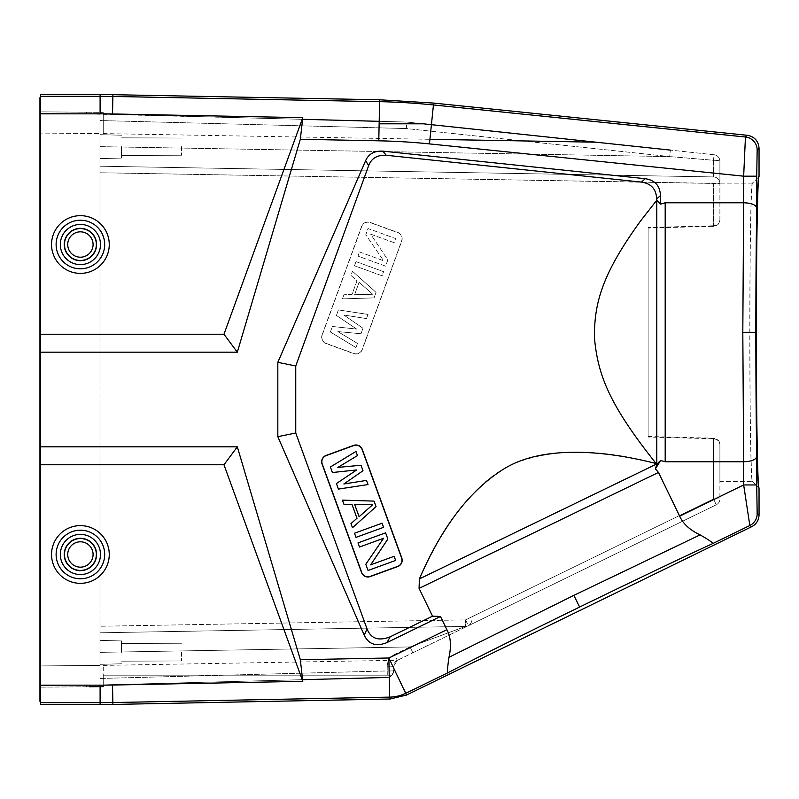<?xml version="1.0" encoding="UTF-8"?>
<svg xmlns="http://www.w3.org/2000/svg" width="799" height="799" viewBox="0 0 799 799"><rect width="100%" height="100%" fill="white"/><g stroke="black" fill="none" stroke-linecap="round" stroke-linejoin="round"><path stroke-width="0.6" stroke-dasharray="4 3" d="M752.528 481.368L759.05 487.899L752.528 481.368C749.013 490.656 749.023 173.483 752.518 183.161L759.05 176.629L752.518 183.161C751.07 181.063 749.772 253.243 749.812 332.274C749.772 411.765 751.07 483.305 752.528 481.368L719.899 481.368L719.899 444.294C719.689 440.908 717.572 438.881 713.547 438.202L648.119 436.484L648.119 228.045L713.547 226.327C717.572 225.648 719.689 223.62 719.899 220.234L719.899 161.248A6.522 6.522 0 0 0 714.066 154.756L713.487 176.929A6.522 6.522 0 0 1 719.899 183.45L719.899 161.248A6.522 6.522 0 0 0 714.066 154.756A6.522 6.522 0 0 1 719.899 161.248L719.899 183.44L719.899 161.248C719.509 160.669 717.372 160.339 713.497 160.269C717.352 160.339 719.49 160.659 719.899 161.248A6.522 6.522 0 0 0 714.066 154.756L670.311 150.102L714.066 154.756L713.497 160.269L669.732 156.584L713.497 160.269L713.487 176.929L99.985 166.212L99.985 146.646L669.732 156.584L670.311 150.102L669.732 156.584L406.361 128.559L99.985 120.539L99.985 114.017L103.251 114.097L103.251 112.379M752.518 183.161L719.899 183.161M40.599 704.558L40.599 94.442M40.599 699.524L40.599 97.698L40.599 699.524L39.95 699.524L39.95 97.698M658.486 472.449L679.659 516.164C682.985 523.715 689.787 529.957 700.074 534.881C708.423 539.615 712.648 542.511 712.758 543.58A182.691 3.186 -26 0 0 579.615 607.06L573.882 595.345L448.978 657.297C451.445 646.151 450.756 636.943 446.901 629.692L440.499 616.468L386.946 642.596C376.189 646.86 368.619 644.384 364.244 635.165L277.822 436.663L295.75 433.018L367.031 628.883C370.866 638.671 378.566 641.317 390.142 636.843L432.529 616.169L419.076 588.394L658.486 472.449L655.37 468.873L656.958 464.039L660.613 460.494L665.187 461.752L665.187 202.786L743.639 202.786C751.25 203.006 755.604 204.684 756.713 207.81A182.691 3.186 -90 0 0 755.854 332.304A182.701 3.186 -90 0 0 756.713 456.718C755.614 459.844 751.26 461.522 743.629 461.752L742.81 332.314L743.659 176.18L429.443 143.9A613.292 613.292 -177.2 0 0 378.776 140.814L300.324 139.276L237.323 352.179L223.97 334.242L302.791 117.673L112.529 113.957A634.935 634.935 0.5 0 0 100.105 113.838L40.599 113.838M223.97 334.242L40.599 334.242M237.323 352.179L40.599 352.179M40.599 685.162L100.105 685.162A634.935 634.935 -0.9 0 0 112.529 685.043L302.791 681.327L300.324 659.724L237.323 446.831L40.599 446.831M656.958 464.039L656.069 463.48C607.769 402.926 597.852 373.672 594.486 338.107C593.967 302.861 602.586 273.278 640.648 220.854L656.678 200.309L656.678 198.961C656.259 189.163 651.195 183.54 641.497 182.102L386.277 155.276C377.518 154.726 371.655 158.172 368.679 165.603L295.75 365.982L277.822 362.337L277.822 436.663M277.822 362.337L365.622 160.689C368.619 153.927 374.351 150.741 382.811 151.131L645.262 178.706C654.96 180.155 660.024 185.768 660.443 195.575L656.678 198.961M665.187 202.786L660.443 204.135L660.443 195.575M237.323 446.831L223.97 464.758L40.599 464.758M302.791 681.327L223.97 464.758M300.324 659.724L388.863 657.996L389.632 697.128A39.151 39.151 166.4 0 0 406.032 693.172L406.481 695.06M448.978 657.297C447.54 666.726 447.22 671.869 447.999 672.708A182.711 3.186 -26 0 1 579.615 607.06M432.529 616.169L440.499 616.468M573.882 595.345L700.074 534.881M751.719 526.681L749.832 525.492L743.659 484.953L743.629 461.752L665.187 461.752M759.05 148.284L757.162 149.992L756.713 176.18L743.659 176.18L745.447 137.009L747.335 135.301M300.324 139.276L302.791 117.673M660.443 204.135L656.678 200.309M656.069 463.48L654.781 463.18C600.828 448.868 555.115 448.539 517.612 462.192C480.499 476.054 446.451 518.581 419.395 578.925L419.076 588.394M295.75 433.018L295.75 365.982M322.067 334.961L361.567 226.427A6.712 6.712 0 0 1 370.177 222.412L397.762 232.449A6.712 6.712 0 0 1 401.777 241.058L362.277 349.592A6.712 6.712 0 0 1 353.667 353.607L326.072 343.56A6.712 6.712 0 0 1 322.067 334.961L322.237 335.021A6.522 6.522 0 0 0 326.142 343.39L353.737 353.428A6.522 6.522 0 0 0 362.097 349.533L401.597 240.998A6.522 6.522 0 0 0 397.702 232.629L370.107 222.591A6.522 6.522 0 0 0 361.747 226.487L322.237 335.021M364.244 635.165L367.031 628.883M368.679 165.603L365.622 160.689M382.811 151.131L386.277 155.276M655.37 468.873L660.613 460.494M332.394 326.471L356.714 329.068L336.409 315.435L338.416 309.912L368.019 314.436L366.511 318.581L343.87 315.026L362.996 328.239L360.988 333.752L337.847 331.585L357.473 343.41L355.964 347.555L330.387 331.994L332.394 326.471L330.387 331.994L355.964 347.555L357.473 343.41L337.847 331.585L360.988 333.752L362.996 328.239L343.87 315.026L366.511 318.581L368.019 314.436L338.416 309.912L336.409 315.435L356.714 329.068L332.394 326.471M376.049 292.364L374.042 297.887L342.431 298.876L343.94 294.741L342.431 298.876L374.042 297.887L376.049 292.364L352.479 271.28L376.049 292.364M351.989 294.541L343.94 294.741L351.989 294.541L357.013 280.749L350.971 275.425L352.479 271.28L350.971 275.425L357.013 280.749L351.989 294.541M355.994 261.623L383.59 271.67L382.082 275.805L354.486 265.767L355.994 261.623L354.486 265.767L382.082 275.805L383.59 271.67L355.994 261.623M359.51 251.965L383.58 260.734L365.782 234.726L368.039 228.514L395.635 238.561L394.127 242.696L370.646 234.147L387.855 259.945L385.597 266.147L358.002 256.109L359.51 251.965L358.002 256.109L385.597 266.147L387.855 259.945L370.646 234.147L394.127 242.696L395.635 238.561L368.039 228.514L365.782 234.726L383.58 260.734L359.51 251.965M359.111 282.287L372.704 294.272L354.586 294.711L359.111 282.287L354.586 294.711L372.704 294.272L359.111 282.287M39.95 701.302L39.95 699.524M89.348 686.74L103.251 686.621L86.572 686.76L86.572 685.103L39.95 685.512L39.95 665.937L99.985 665.407L99.985 684.983L39.95 685.512L39.95 687.17L39.95 113.488L99.985 114.017L99.985 133.593L39.95 133.063L39.95 111.83L103.251 112.379L86.572 112.24L103.251 112.379L86.572 112.24L86.572 113.897L39.95 113.488L39.95 111.83L86.572 112.24L86.572 113.897L302.841 119.321M719.899 219.765C719.689 223.111 717.572 225.118 713.547 225.787L713.547 183.45L99.985 172.744L99.985 133.593L39.95 133.063L39.95 665.937L99.985 665.407L99.985 626.256L465.607 619.874L465.547 626.406A6.522 6.522 0 0 0 468.294 625.747L397.293 660.374L412.803 652.813L410.057 646.94L412.803 652.813L468.384 625.697C470.611 624.149 471.8 622.191 471.959 619.814C471.8 622.191 470.611 624.149 468.384 625.697L716.234 504.818L713.547 498.946L713.547 438.741C717.572 439.41 719.689 441.418 719.899 444.763L719.899 481.368M431.42 124.674L406.681 122.047L406.361 128.559L99.985 120.539L99.985 146.646L99.985 114.017L39.95 113.488L99.985 114.017L379.155 121.328M719.899 220.234L719.899 183.45L99.985 172.744L99.985 146.646L669.732 156.584L406.361 128.559L406.681 122.047L99.985 114.017L99.985 626.256L99.985 166.212L713.487 176.929A6.522 6.522 0 0 1 719.689 181.832A6.522 6.522 0 0 0 713.487 176.929L99.985 166.212L713.487 176.929A6.522 6.522 0 0 1 719.899 183.45L719.899 183.45A6.522 6.522 0 0 0 713.487 176.929M99.985 146.636L99.985 158.621L99.985 146.636M86.572 686.76L39.95 687.17L86.572 686.76L86.572 685.103L39.95 685.512L99.985 684.983L302.841 679.679M99.985 684.983L99.985 678.461L387.215 670.94L387.275 677.462L99.985 684.983L99.985 632.788L465.547 626.406L410.057 646.94L99.985 652.354L99.985 632.788L465.547 626.406L99.985 632.788L99.985 626.256L99.985 684.983L387.275 677.462L392.049 675.195L393.627 670.94A6.522 6.522 -120.5 0 1 387.275 677.462A6.522 6.522 130.8 0 0 393.627 670.94L393.627 666.236L397.293 660.374L393.627 666.236L393.627 670.94A6.522 6.522 -120.5 0 1 387.275 677.462L392.049 675.195L393.627 670.94L387.215 670.94L393.627 670.94M670.311 150.102L406.681 122.047L595.984 142.192L406.681 122.047L103.251 114.097L103.251 133.593L103.251 114.097M719.899 444.294L719.899 498.946L713.547 498.946L719.899 498.946A6.522 6.522 0 0 1 716.234 504.818A6.522 6.522 0 0 0 719.899 498.946L719.899 444.763M713.547 225.787L648.119 227.495L648.119 437.033L713.547 438.741M648.119 437.033L648.119 227.495M648.119 436.484L648.119 228.045M713.547 438.202L713.547 498.946L716.234 504.818L468.294 625.747A6.522 6.522 0 0 1 465.547 626.406L99.985 632.788L99.985 626.256L465.607 619.874L713.547 498.946L465.607 619.874L468.294 625.747A6.522 6.522 0 0 1 465.547 626.406L465.607 619.874L468.294 625.747A6.522 6.522 0 0 1 465.547 626.406L99.985 632.788M99.985 652.364L99.985 640.379L99.985 652.364M103.251 684.903L103.251 665.407L103.251 675.195L392.049 675.195L103.251 675.195L103.251 686.621M468.294 625.747A6.522 6.522 0 0 1 465.547 626.406L410.057 646.94L394.546 654.511L397.293 660.374L394.546 654.511L410.057 646.94L99.985 652.354L99.985 678.461L387.215 670.94L387.215 666.236L393.627 666.236L387.215 666.236L387.275 677.462M394.546 654.511C389.862 657.018 387.425 660.933 387.215 666.236C387.415 660.943 389.862 657.038 394.546 654.511M397.293 660.374C395.395 660.973 394.177 662.93 393.627 666.236L397.293 660.374M121.518 652.364L121.518 640.938L121.518 652.364M181.553 652.364L181.553 660.963L181.553 652.364M719.899 183.45A6.522 6.522 0 0 0 719.689 181.832A6.522 6.522 0 0 1 719.899 183.45L713.547 183.45L713.547 226.327M121.518 146.636L121.518 158.062L121.518 146.636M181.553 146.636L181.553 155.236L181.553 146.636M332.394 472.529L356.714 469.932L336.409 483.565L338.416 489.088L368.019 484.564L366.511 480.419L343.87 483.974L362.996 470.761L360.988 465.248L337.847 467.415L357.473 455.59L355.964 451.445L330.387 467.006L332.394 472.529M376.049 506.636L374.042 501.113L342.431 500.124L343.94 504.259L351.989 504.459L357.013 518.251L350.971 523.575L352.479 527.72L376.049 506.636M355.994 537.377L383.59 527.33L382.082 523.195L354.486 533.233L355.994 537.377M359.51 547.035L383.58 538.266L365.782 564.274L368.039 570.486L395.635 560.439L394.127 556.304L370.646 564.853L387.855 539.055L385.597 532.853L358.002 542.891L359.51 547.035M372.704 504.728L359.111 516.713L354.586 504.289L372.704 504.728M390.092 699.015L389.632 697.128L112.869 702.551L112.529 685.043M112.899 704.438L112.869 702.551A652.543 652.443 179.4 0 1 100.105 702.671L100.125 704.558M712.758 543.58L749.832 525.492A13.054 13.044 122 0 0 757.162 513.767L759.05 514.946M446.901 629.692L388.863 657.996L406.032 693.172L447.999 672.708M756.323 332.274L749.812 332.274M756.713 207.81L756.713 176.18M757.162 513.767L756.713 456.718M757.162 149.992A13.054 13.044 47.9 0 0 745.447 137.009L433.448 104.959A652.543 652.443 3.5 0 0 379.545 101.673L112.869 96.449L112.899 94.562M100.125 94.442L100.115 96.329L40.599 96.329M112.529 113.957L112.869 96.449A652.543 652.443 0.6 0 0 100.115 96.329L100.105 113.838M80.409 215.66A28.854 28.854 0 0 1 109.263 244.524A28.854 28.854 0 0 1 80.409 273.378A28.854 28.854 0 0 1 51.545 244.524A28.854 28.854 0 0 1 80.409 215.66M80.409 525.622A28.854 28.854 0 0 1 109.263 554.476A28.854 28.854 0 0 1 80.409 583.34A28.854 28.854 0 0 1 51.545 554.476A28.854 28.854 0 0 1 80.409 525.622M100.105 685.162L100.105 702.671L40.599 702.671M679.659 516.164L743.659 484.953L756.713 484.953M742.81 332.314L755.854 332.304M429.443 143.9L433.557 103.071M379.655 99.785L378.776 140.814M656.798 200.389L656.798 463.939L419.395 578.925M641.497 182.102L645.262 178.706M390.142 636.843L386.946 642.596M80.409 530.196A24.28 24.28 0 0 1 104.689 554.476A24.28 24.28 0 0 1 80.409 578.766A24.28 24.28 0 0 1 56.12 554.476A24.28 24.28 0 0 1 80.409 530.196M80.409 534.391A20.085 20.085 0 0 0 60.325 554.476A20.085 20.085 0 0 0 80.409 574.561A20.085 20.085 0 0 0 100.494 554.476A20.085 20.085 0 0 0 80.409 534.391M64.23 554.476A16.18 16.18 0 0 1 80.409 538.296A16.18 16.18 0 0 1 96.589 554.476A16.18 16.18 0 0 1 80.409 570.656A16.18 16.18 0 0 1 64.23 554.476M64.469 554.476A15.94 15.94 0 0 0 80.409 570.426A15.94 15.94 0 0 0 96.349 554.476A15.94 15.94 0 0 0 80.409 538.536A15.94 15.94 0 0 0 64.469 554.476M93.084 554.476A12.684 12.684 0 0 0 80.409 541.802A12.684 12.684 0 0 0 67.725 554.476A12.684 12.684 0 0 0 80.409 567.16A12.684 12.684 0 0 0 93.084 554.476M80.409 220.234A24.28 24.28 0 0 1 104.689 244.524A24.28 24.28 0 0 1 80.409 268.804A24.28 24.28 0 0 1 56.12 244.524A24.28 24.28 0 0 1 80.409 220.234M80.409 224.439A20.085 20.085 0 0 0 60.325 244.524A20.085 20.085 0 0 0 80.409 264.609A20.085 20.085 0 0 0 100.494 244.524A20.085 20.085 0 0 0 80.409 224.439M64.23 244.524A16.18 16.18 0 0 1 80.409 228.344A16.18 16.18 0 0 1 96.589 244.524A16.18 16.18 0 0 1 80.409 260.704A16.18 16.18 0 0 1 64.23 244.524M64.469 244.524A15.94 15.94 0 0 0 80.409 260.464A15.94 15.94 0 0 0 96.349 244.524A15.94 15.94 0 0 0 80.409 228.574A15.94 15.94 0 0 0 64.469 244.524M93.084 244.524A12.684 12.684 0 0 0 80.409 231.84A12.684 12.684 0 0 0 67.725 244.524A12.684 12.684 0 0 0 80.409 257.198A12.684 12.684 0 0 0 93.084 244.524M40.599 663.639L39.95 663.639M39.95 135.361L40.599 135.361M40.599 99.475L39.95 99.475M423.19 123.805L379.106 123.805M759.01 176.659L752.478 183.181L758.99 176.659M103.251 133.593L429.922 139.296M103.251 665.407L397.493 660.274M121.518 640.938L99.985 640.379L121.518 640.938M121.518 663.779L99.985 664.339L121.518 663.779M181.553 660.963L121.518 661.173L181.553 660.963M181.553 643.764L121.518 643.555L181.553 643.764M121.518 135.221L99.985 134.661L121.518 135.221M121.518 158.062L99.985 158.621L121.518 158.062M181.553 155.236L121.518 155.445L181.553 155.236M181.553 138.037L121.518 137.828L181.553 138.037"/><path stroke-width="1.2" d="M751.719 526.681C756.393 524.164 758.84 520.249 759.05 514.946L757.162 513.767A13.054 13.044 122 0 1 749.832 525.492L751.719 526.681L406.481 695.06L390.092 699.015L112.899 704.438L40.599 704.558L40.599 352.179L237.323 352.179L300.324 139.276L302.791 117.673L223.97 334.242L40.599 334.242L40.599 96.329L100.115 96.329L100.125 94.442L40.599 94.442L40.599 96.329M700.074 534.881C708.343 539.555 712.568 542.451 712.758 543.58L749.832 525.492L743.659 484.953L679.659 516.164C682.985 523.715 689.787 529.957 700.074 534.881L573.882 595.345L448.978 657.297C447.54 666.845 447.22 671.979 447.999 672.708L406.032 693.172A39.151 39.151 166.4 0 1 389.632 697.128L388.863 657.996L406.481 695.06M448.978 657.297C451.445 646.151 450.756 636.943 446.901 629.692L388.863 657.996L300.324 659.724L237.323 446.831L40.599 446.831M679.659 516.164L658.486 472.449L655.37 468.873L660.613 460.494L665.187 461.752L743.629 461.752L742.81 332.314L755.854 332.304A182.691 3.186 -90 0 1 756.713 207.81C755.634 204.684 751.28 203.016 743.639 202.786L742.81 332.314M655.37 468.873L656.958 464.039L654.781 463.18C592.888 447.73 538.017 447.919 504.249 468.703C470.221 489.817 441.937 526.551 419.395 578.925L419.076 588.394L432.529 616.169L440.499 616.468L446.901 629.692M759.05 514.946L759.04 487.899C755.534 497.587 755.544 166.532 759.04 176.629L759.05 148.284C758.451 140.974 754.546 136.639 747.335 135.301L745.447 137.009A13.054 13.044 47.9 0 1 757.162 149.992L759.05 148.284M758.99 176.659L759.04 176.629C757.602 174.382 756.293 249.747 756.333 332.274C756.303 415.28 757.602 489.977 759.05 487.899L758.99 487.869M432.529 616.169L390.142 636.843C378.566 641.317 370.866 638.671 367.031 628.883L295.75 433.018L295.75 365.982L368.679 165.603C371.455 158.272 377.318 154.836 386.277 155.276L382.811 151.131L645.262 178.706C654.96 180.155 660.024 185.768 660.443 195.575L660.443 204.135L665.187 202.786L743.639 202.786L743.659 176.18L745.447 137.009L433.448 104.959L429.443 143.9L743.659 176.18L756.713 176.18L756.713 207.81M382.811 151.131C374.312 150.761 368.579 153.947 365.622 160.689L277.822 362.337L277.822 436.663L364.244 635.165C368.619 644.384 376.179 646.86 386.946 642.596L440.499 616.468M40.599 334.242L40.599 352.179M747.335 135.301L433.557 103.071L379.655 99.785L100.125 94.442M40.599 685.162L100.105 685.162A634.935 634.935 179.1 0 0 112.529 685.043L112.899 704.438M237.323 446.831L223.97 464.758L40.599 464.758M223.97 464.758L302.791 681.327L112.529 685.043M302.791 681.327L300.324 659.724M112.529 113.957A634.935 634.935 -179.5 0 0 100.105 113.838L100.105 96.329A652.543 652.443 0.6 0 1 112.869 96.449L112.529 113.957L302.791 117.673M237.323 352.179L223.97 334.242M100.105 113.838L40.599 113.838M40.599 701.302L39.95 701.302L39.95 99.475L40.599 99.475M40.599 97.698L39.95 97.698L39.95 99.475M379.155 121.328L302.841 119.321M103.251 686.621L89.348 686.74M423.19 123.805L595.984 142.192L423.19 123.805L379.106 123.805M670.311 150.102L431.42 124.674M302.841 679.679L387.275 677.462M756.713 484.953L756.713 456.718C755.644 459.844 751.29 461.522 743.629 461.752L743.659 484.953L756.713 484.953L757.162 513.767M656.069 463.48C607.839 403.036 597.822 373.602 594.486 338.107C593.997 302.911 602.456 273.468 640.648 220.854L656.678 200.309L656.678 198.961C656.259 189.163 651.195 183.54 641.497 182.102L386.277 155.276M322.067 464.039L361.567 572.573A6.712 6.712 0 0 0 370.177 576.588L397.762 566.551A6.712 6.712 0 0 0 401.777 557.942L362.277 449.408A6.712 6.712 0 0 0 353.667 445.393L326.072 455.44A6.712 6.712 0 0 0 322.067 464.039L322.237 463.979A6.522 6.522 0 0 1 326.142 455.61L353.737 445.572A6.522 6.522 0 0 1 362.097 449.467L401.597 558.002A6.522 6.522 0 0 1 397.702 566.371L370.107 576.409A6.522 6.522 0 0 1 361.747 572.513L322.237 463.979M364.244 635.165L367.031 628.883M277.822 436.663L295.75 433.018M295.75 365.982L277.822 362.337M368.679 165.603L365.622 160.689M660.443 204.135L656.678 200.309M656.958 464.039L660.613 460.494M356.714 469.932L332.394 472.529L330.387 467.006L355.964 451.445L357.473 455.59L337.847 467.415L360.988 465.248L362.996 470.761L343.87 483.974L366.511 480.419L368.019 484.564L338.416 489.088L336.409 483.565L356.714 469.932M374.042 501.113L376.049 506.636L352.479 527.72L350.971 523.575L357.013 518.251L351.989 504.459L343.94 504.259L342.431 500.124L374.042 501.113M359.111 516.713L372.704 504.728L354.586 504.289L359.111 516.713M383.59 527.33L355.994 537.377L354.486 533.233L382.082 523.195L383.59 527.33M383.58 538.266L359.51 547.035L358.002 542.891L385.597 532.853L387.855 539.055L370.646 564.853L394.127 556.304L395.635 560.439L368.039 570.486L365.782 564.274L383.58 538.266M100.125 704.558L100.115 702.671A652.543 652.443 179.4 0 0 112.869 702.551L389.632 697.128L390.092 699.015M658.486 472.449L419.076 588.394M447.999 672.708A182.711 3.186 -26 0 1 579.615 607.06L573.882 595.345M579.615 607.06A182.691 3.186 -26 0 1 712.758 543.58M756.713 456.718A182.701 3.186 -90 0 1 755.854 332.304M756.713 176.18L757.162 149.992M300.324 139.276L378.776 140.814A613.292 613.292 -177.2 0 1 429.443 143.9M112.899 94.562L112.869 96.449L379.545 101.673A652.543 652.443 3.5 0 1 433.448 104.959L433.557 103.071M100.105 685.162L100.105 702.671L40.599 702.671M80.409 583.34A28.854 28.854 0 0 0 109.263 554.476A28.854 28.854 0 0 0 80.409 525.622A28.854 28.854 0 0 0 51.545 554.476A28.854 28.854 0 0 0 80.409 583.34M378.776 140.814L379.655 99.785M80.409 273.378A28.854 28.854 0 0 0 109.263 244.524A28.854 28.854 0 0 0 80.409 215.66A28.854 28.854 0 0 0 51.545 244.524A28.854 28.854 0 0 0 80.409 273.378M80.409 268.804A24.28 24.28 0 0 0 104.689 244.524A24.28 24.28 0 0 0 80.409 220.234A24.28 24.28 0 0 0 56.12 244.524A24.28 24.28 0 0 0 80.409 268.804M80.409 264.609A20.085 20.085 0 0 1 60.325 244.524A20.085 20.085 0 0 1 80.409 224.439A20.085 20.085 0 0 1 100.494 244.524A20.085 20.085 0 0 1 80.409 264.609M96.589 244.524A16.18 16.18 0 0 0 80.409 228.344A16.18 16.18 0 0 0 64.23 244.524A16.18 16.18 0 0 0 80.409 260.704A16.18 16.18 0 0 0 96.589 244.524M96.349 244.524A15.94 15.94 0 0 1 80.409 260.464A15.94 15.94 0 0 1 64.469 244.524A15.94 15.94 0 0 1 80.409 228.574A15.94 15.94 0 0 1 96.349 244.524M67.725 244.524A12.684 12.684 0 0 1 80.409 231.84A12.684 12.684 0 0 1 93.084 244.524A12.684 12.684 0 0 1 80.409 257.198A12.684 12.684 0 0 1 67.725 244.524M80.409 578.766A24.28 24.28 0 0 0 104.689 554.476A24.28 24.28 0 0 0 80.409 530.196A24.28 24.28 0 0 0 56.12 554.476A24.28 24.28 0 0 0 80.409 578.766M80.409 574.561A20.085 20.085 0 0 1 60.325 554.476A20.085 20.085 0 0 1 80.409 534.391A20.085 20.085 0 0 1 100.494 554.476A20.085 20.085 0 0 1 80.409 574.561M96.589 554.476A16.18 16.18 0 0 0 80.409 538.296A16.18 16.18 0 0 0 64.23 554.476A16.18 16.18 0 0 0 80.409 570.656A16.18 16.18 0 0 0 96.589 554.476M96.349 554.476A15.94 15.94 0 0 1 80.409 570.426A15.94 15.94 0 0 1 64.469 554.476A15.94 15.94 0 0 1 80.409 538.536A15.94 15.94 0 0 1 96.349 554.476M67.725 554.476A12.684 12.684 0 0 1 80.409 541.802A12.684 12.684 0 0 1 93.084 554.476A12.684 12.684 0 0 1 80.409 567.16A12.684 12.684 0 0 1 67.725 554.476M40.599 699.524L39.95 699.524M40.599 135.361L39.95 135.361M39.95 663.639L40.599 663.639M665.187 202.786L665.187 461.752M419.395 578.925L656.798 463.939L656.798 200.389M386.946 642.596L390.142 636.843M645.262 178.706L641.497 182.102M656.678 198.961L660.443 195.575M429.922 139.296L595.984 142.192"/></g></svg>
